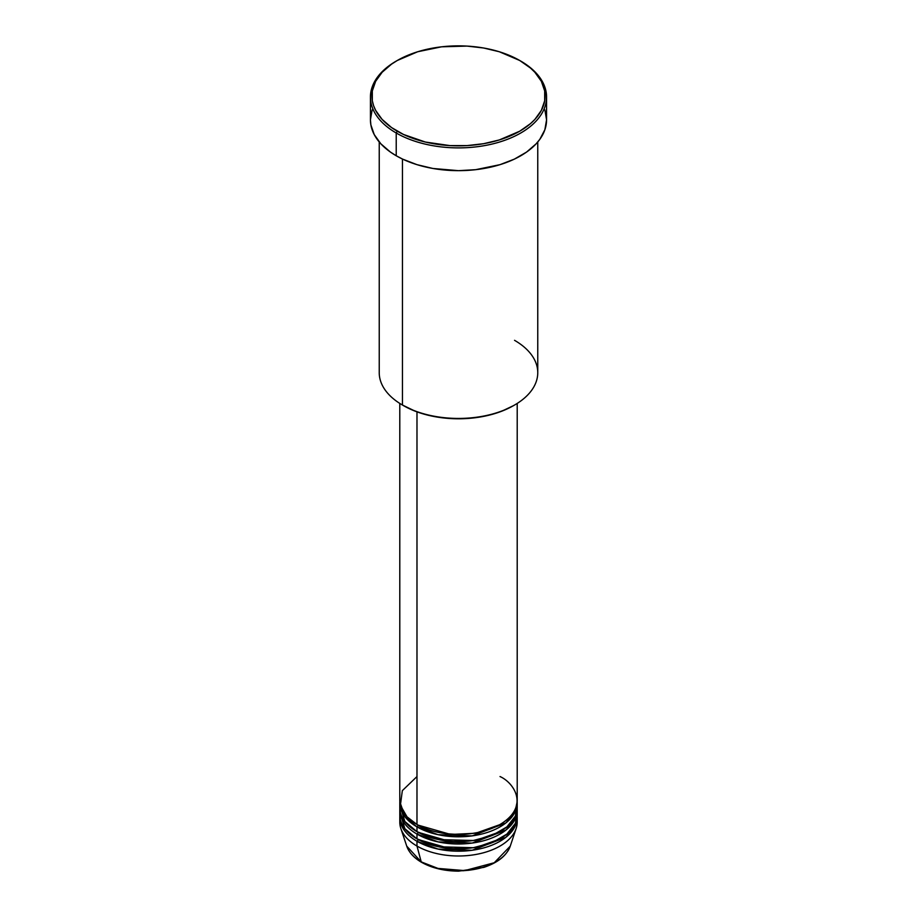 <?xml version="1.0" encoding="UTF-8"?>
<svg xmlns="http://www.w3.org/2000/svg" width="917" height="917" viewBox="0 0 917 917"><rect width="100%" height="100%" fill="white"/><g stroke="black" fill="none" stroke-linecap="round" stroke-linejoin="round"><path stroke-width="1.38" d="M516.145 828.521A58.711 33.895 180 0 1 475.705 854.506A58.711 33.895 180 0 1 416.983 846.059A58.711 33.895 0 0 0 480.966 853.406A58.711 33.895 0 0 0 517.211 822.091A58.711 33.895 0 0 0 517.062 819.695A58.711 33.895 180 0 1 516.145 828.521L510.253 846.15L494.24 862.748L464.701 870.6L437.982 868.41L421.224 861.9A1.467 0.848 120 0 0 421.499 862.278A1.467 0.848 -60 0 1 421.224 861.9A52.705 30.433 0 0 0 473.94 869.476A52.705 30.433 0 0 0 510.253 846.15C506.677 855.653 497.851 862.725 483.786 867.379L458.718 871.15C444.321 871.07 431.918 868.112 421.499 862.278C413.888 857.853 408.971 852.478 406.747 846.15A52.705 30.433 0 0 0 421.224 861.9L416.983 846.059L421.224 861.9L406.747 846.15L400.855 828.521A58.711 33.895 180 0 1 399.938 819.695M416.983 776.55L402.334 790.649L400.385 805.321L407.022 816.818L416.983 824.486A58.711 33.895 0 0 0 480.966 831.834A58.711 33.895 0 0 0 517.211 800.518L517.211 403.423M417.51 824.784L418.026 825.094A1.467 0.848 -60 0 1 416.983 826.882L405.176 817.104L399.823 801.722A58.711 33.895 180 0 0 399.789 802.914L399.789 807.717A58.711 33.895 0 0 0 416.983 831.685A58.711 33.895 0 0 0 480.966 839.032A58.711 33.895 0 0 0 517.211 807.717A58.711 33.895 0 0 0 517.062 805.321L515.388 816.096L506.906 826.893L491.948 835.57L473.287 840.511L438.509 839.582L416.983 831.685L416.983 826.882L416.983 831.685L404.844 821.472L399.938 805.321M417.51 831.983L418.026 832.281A1.467 0.848 -60 0 1 416.983 834.08L416.983 838.872A58.711 33.895 0 0 0 480.966 846.219A58.711 33.895 0 0 0 517.211 814.904A58.711 33.895 0 0 0 517.062 812.508L515.388 823.294L506.906 834.08L491.948 842.757L473.287 847.709L438.509 846.769L416.983 838.872L416.983 834.08A58.711 33.895 180 0 1 399.789 810.112A58.711 33.895 180 0 1 399.823 808.909M399.938 812.508L404.844 828.659L416.983 838.872A58.711 33.895 0 0 1 399.789 814.904L399.789 810.112M417.51 839.17L418.026 839.468A1.467 0.848 -60 0 1 416.983 841.267L416.983 846.059L416.983 841.267A58.711 33.895 180 0 1 399.789 817.299A58.711 33.895 180 0 1 399.823 816.096M514.54 340.322A79.263 45.758 180 0 1 514.54 405.039A79.263 45.758 180 0 1 402.46 405.039L403.491 405.635A77.796 44.91 0 0 0 513.509 405.635L501.714 411.229L488.268 415.378L473.676 417.934L458.5 418.794L443.324 417.934L428.732 415.378L415.286 411.229L402.46 405.039A79.263 45.758 0 0 0 488.83 414.965A79.263 45.758 0 0 0 537.763 372.68L537.763 141.975M397.267 60.499L396.224 61.095A88.066 50.848 0 0 0 396.224 132.999L397.267 131.2A86.599 49.999 180 0 1 397.267 60.499A86.599 49.999 180 0 1 519.733 60.499L499.318 51.753L483.637 48.005L466.994 46.091L441.604 46.813L417.682 51.753L397.267 60.499L391.559 64.133L382.125 72.283L375.626 81.338L372.313 90.943L372.313 100.744L373.563 105.604L375.626 110.361L382.125 119.416L391.559 127.566L403.56 134.49L425.362 142.043L450.006 145.608L466.994 145.608L483.637 143.694L499.318 139.946L519.733 131.2L530.507 123.623L534.875 119.416L541.374 110.361L544.687 100.744L544.687 90.943L541.374 81.338L534.875 72.283L530.507 68.076L519.733 60.499A86.599 49.999 180 0 1 519.733 131.2A86.599 49.999 180 0 1 397.267 131.2L396.224 132.999A88.066 50.848 0 0 0 520.776 132.999A88.066 50.848 0 0 0 520.776 61.095L520.776 61.095A88.066 50.848 180 0 1 546.566 97.042A88.066 50.848 180 0 1 492.2 144.015A88.066 50.848 180 0 1 396.224 132.999L396.224 155.764A88.066 50.848 0 0 0 492.2 166.791A88.066 50.848 0 0 0 546.566 119.818L544.87 129.733L539.861 139.269L536.17 143.786L526.576 152.073L514.368 159.122L500.017 164.659L475.682 169.679L458.5 170.665L432.939 168.476L416.983 164.659L402.632 159.122L396.224 155.764L396.224 132.999A88.066 50.848 180 0 1 370.434 97.042A88.066 50.848 180 0 1 396.752 60.797M418.026 825.094L450.694 834.459L475.659 833.244L499.49 824.784L475.659 833.244L450.694 834.459L418.026 825.094A1.467 0.848 120 0 1 416.983 826.882L438.097 834.699L472.163 835.88L505.829 822.973L514.85 812.439L517.177 801.722A58.711 33.895 180 0 1 517.211 802.914A58.711 33.895 180 0 1 480.966 834.229A58.711 33.895 180 0 1 416.983 826.882A58.711 33.895 180 0 1 399.789 802.914M416.983 411.859L416.983 824.486L416.983 411.859M402.46 159.031L402.46 405.039L402.46 159.031M416.983 841.267L438.097 849.085L472.163 850.265L505.829 837.359L514.85 826.825L517.177 816.096A58.711 33.895 180 0 1 517.211 817.299A58.711 33.895 180 0 1 480.966 848.615A58.711 33.895 180 0 1 416.983 841.267A1.467 0.848 120 0 0 418.026 839.468L450.694 848.844L475.659 847.629L499.49 839.17L475.659 847.629L450.694 848.844L418.026 839.468M416.983 834.08L438.097 841.886L472.163 843.078L505.829 830.16L514.85 819.626L517.177 808.909A58.711 33.895 180 0 1 517.211 810.112A58.711 33.895 180 0 1 480.966 841.428A58.711 33.895 180 0 1 416.983 834.08A1.467 0.848 120 0 0 418.026 832.281L450.694 841.646L475.659 840.442L499.49 831.983L475.659 840.442L450.694 841.646L418.026 832.281M399.789 817.299L399.789 822.091A58.711 33.895 0 0 0 416.983 846.059A58.711 33.895 180 0 1 400.855 828.521M438.303 868.491L448.493 870.313L463.532 870.737M468.507 870.313L478.124 868.628M370.434 97.042L370.434 119.818A88.066 50.848 0 0 0 396.224 155.764L390.424 152.073L380.83 143.786L374.228 134.57L370.858 124.804L370.434 119.818L372.13 109.891M544.87 109.891L546.566 119.818L546.566 97.042M379.237 141.975L379.237 372.68A79.263 45.758 0 0 0 402.46 405.039L402.46 405.039M399.789 403.423L399.789 800.518A58.711 33.895 0 0 0 416.983 824.486C427.46 832.464 468.725 841.898 500.017 824.486C530.175 806.421 513.829 782.602 500.017 776.55M422.233 862.209A1.467 0.848 -60 0 1 421.499 862.278M401.337 810.662L401.256 808.909M401.337 817.849L401.256 816.096M402.231 810.192L401.795 811.705M514.54 405.039L513.509 405.635M520.776 61.095L519.733 60.499M517.211 802.914L517.211 807.717M517.211 817.299L517.211 822.091M517.211 810.112L517.211 814.904M515.205 811.705L514.769 810.192"/></g></svg>
